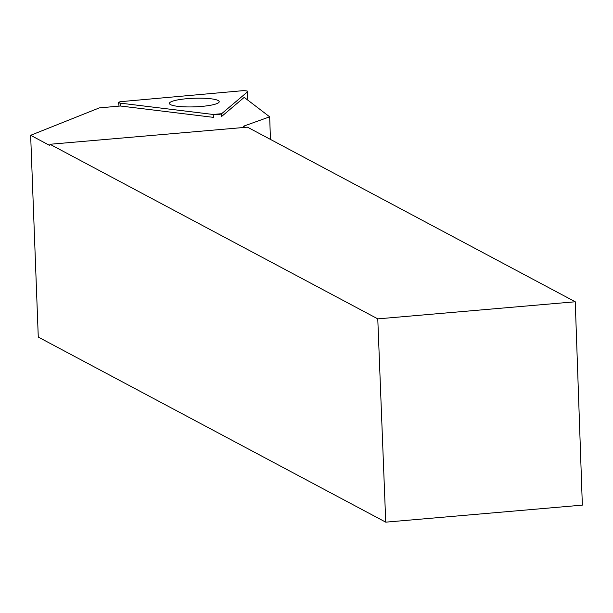 <?xml version="1.0" encoding="UTF-8"?>
<svg xmlns="http://www.w3.org/2000/svg" width="613" height="613" viewBox="0 0 613 613"><rect width="100%" height="100%" fill="white"/><g stroke="black" fill="none" stroke-linecap="round" stroke-linejoin="round"><path stroke-width="0.92" d="M221.653 113.696L247.736 91.643A5.165 0.889 -2 0 0 247.851 91.467A5.165 0.889 -2 0 0 241.101 90.839L122.041 101.543A5.165 0.889 -2 0 0 118.478 102.54A5.165 0.889 -2 0 0 120.179 103.122L213.148 114.462A5.165 0.889 -2 0 0 221.653 113.696L221.4 116.654L244.212 97.367L269.666 116.822L243.307 126.278L245.307 127.343M210.979 98.793A24.911 4.299 -2 0 0 183.984 98.984A24.911 4.299 -2 0 0 169.418 103.474A24.911 4.299 -2 0 0 177.647 106.317A24.911 4.299 -2 0 0 204.359 106.149A24.911 4.299 -2 0 0 219.209 101.735A24.911 4.299 -2 0 0 210.979 98.793M377.777 318.875L49.982 144.27L49.63 145.411L30.65 135.297L38.274 337.073L385.738 522.161L582.35 505.127L575.247 301.772L377.777 318.875L385.738 522.161M30.65 135.297L99.306 107.896L120.355 106.003A4.797 0.828 178 0 0 120.531 106.026L213.5 117.367L213.148 114.462M575.247 301.772L247.453 127.159L49.982 144.27M269.666 116.822L270.456 139.412M120.179 103.122L213.148 114.462L221.653 113.696L247.736 91.643C247.729 90.877 245.514 90.609 241.101 90.839L122.041 101.543C118.202 102.064 117.581 102.586 120.179 103.122L120.531 106.026M247.054 99.536L247.736 91.643M119.052 106.118L118.478 102.54M247.123 99.597L247.851 91.467"/></g></svg>

